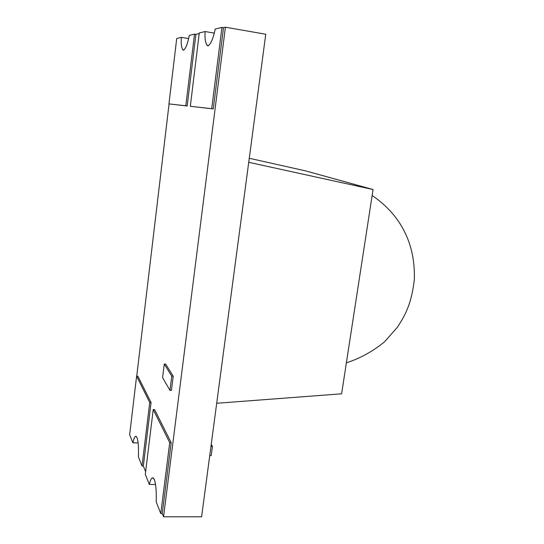 <?xml version="1.0" encoding="UTF-8"?>
<svg xmlns="http://www.w3.org/2000/svg" width="544" height="544" viewBox="0 0 544 544"><rect width="100%" height="100%" fill="white"/><g stroke="black" fill="none" stroke-linecap="round" stroke-linejoin="round"><path stroke-width="0.82" d="M143.344 466.038L145.622 471.77L143.344 466.038L142.025 466.011L138.394 456.817C138.74 447.596 138.285 441.184 137.027 437.594C138.285 441.184 138.74 447.596 138.394 456.817L142.025 466.011L149.743 402.512L136.612 376.128L129.656 434.683L132.865 442.809L129.656 434.683L136.612 376.128L149.743 402.512L151.069 402.56L137.836 376.183L136.612 376.128L137.836 376.183L151.069 402.56L149.743 402.512L142.025 466.011L143.344 466.038L151.069 402.56L143.344 466.038M162.255 513.556L163.547 516.8L225.406 27.2L223.502 27.662L225.406 27.2L265.758 34.238L225.406 27.2L163.547 516.8L201.606 516.793L265.758 34.238L201.606 516.793L163.547 516.8L162.255 513.556L160.786 513.556L156.21 501.962C156.55 491.49 155.924 484.031 154.34 479.59C155.924 484.031 156.55 491.49 156.21 501.962L160.786 513.556L169.708 442.632L153.231 409.53L145.309 474.341L149.294 484.432C150.974 477.788 152.66 476.177 154.34 479.59L152.694 477.748C151.429 477.945 150.294 480.175 149.294 484.432L155.55 484.507L149.294 484.432L145.309 474.341L153.231 409.53L169.708 442.632L171.19 442.673L154.591 409.578L153.231 409.53L154.591 409.578L171.19 442.673L169.708 442.632L160.786 513.556L162.255 513.556L171.19 442.673L162.255 513.556M199.206 33.565L195.901 34.367L199.206 33.565M169.068 103.924L136.734 376.135L169.068 103.924M211.222 444.434L212.425 446.406L211.194 455.654L212.425 446.406L210.97 446.366L209.739 455.62L211.194 455.654L209.739 455.62L210.97 446.366L212.425 446.406L211.222 444.434M215.206 29.043C213.323 38.209 210.95 43.826 208.094 45.893C205.686 44.73 204.68 39.943 205.081 31.532L199.281 32.96L190.312 106.291L211.711 108.684L221.938 27.39L215.206 29.043L221.938 27.39L223.502 27.662L221.938 27.39L211.711 108.684L190.312 106.291L213.262 108.909L211.711 108.684L213.262 108.909L223.502 27.662L213.262 108.909L190.312 106.291L199.281 32.96L205.081 31.532C204.687 39.379 205.564 44.166 207.713 45.893C210.678 44.554 213.173 38.93 215.206 29.043M214.254 33.109L205.081 31.532L214.254 33.109M194.514 34.129L189.264 35.414C187.714 43.493 185.81 48.43 183.546 50.211C181.669 49.137 180.921 44.86 181.308 37.373L176.712 38.502L168.946 103.904L185.803 105.788L194.514 34.129L195.901 34.367L194.514 34.129L185.803 105.788L168.946 103.904L187.184 105.992L185.803 105.788L187.184 105.992L195.901 34.367L187.184 105.992L168.946 103.904L176.712 38.502L181.308 37.373C180.928 44.418 181.587 48.702 183.287 50.218C185.613 48.994 187.605 44.064 189.264 35.414L194.514 34.129M188.584 38.597L181.308 37.373L188.584 38.597M138.135 442.938L132.865 442.809C134.293 436.648 135.68 434.914 137.027 437.594L135.85 436.274C134.762 436.458 133.77 438.634 132.865 442.809L138.135 442.938M169.973 390.34L162.588 377.686L164.274 364.024L171.748 376.122L169.973 390.34L171.428 390.402L169.973 390.34L171.748 376.122L173.203 376.196L171.748 376.122L164.274 364.024L165.675 364.099L164.274 364.024L162.588 377.686L169.973 390.34M171.428 390.402L173.203 376.196L165.675 364.099L173.203 376.196L171.428 390.402M341.612 393.802L216.696 403.281L341.612 393.802L373.062 189.523L305.714 170.918L249.268 158.27L305.714 170.918L373.062 189.523L248.73 162.296L373.062 189.523L341.612 393.802M248.73 162.296L216.696 403.281L248.73 162.296M346.378 362.848C360.067 358.414 372.783 351.404 384.533 341.816L397.31 327.345C405.226 315.268 411.448 304.13 414.344 279.575C415.562 238.809 396.556 212.119 372.144 195.493"/></g></svg>
